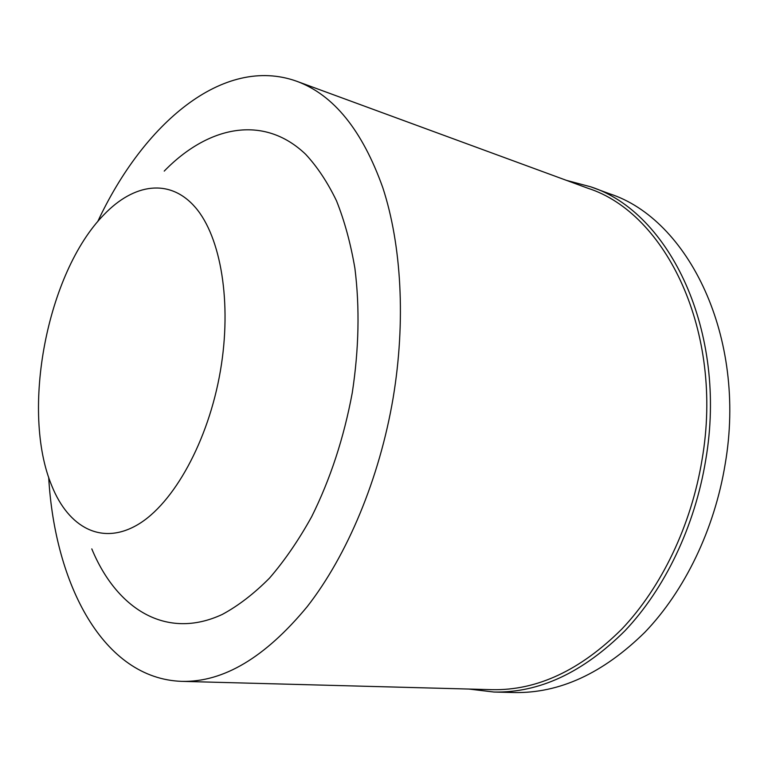 <?xml version="1.0" encoding="UTF-8"?>
<svg xmlns="http://www.w3.org/2000/svg" width="768" height="768" viewBox="0 0 768 768"><rect width="100%" height="100%" fill="white"/><g stroke="black" fill="none" stroke-linecap="round" stroke-linejoin="round"><path stroke-width="1.15" d="M468.883 689.05L493.91 692.026L514.003 692.534C559.411 693.466 603.053 673.373 644.899 632.246C684.547 590.976 714.499 529.478 725.184 464.026C747.091 337.008 688.157 219.072 609.629 193.795L590.774 186.835L566.419 180.346M493.91 692.026C539.251 692.966 582.912 672.566 624.902 630.845C664.675 588.96 694.838 526.531 705.696 460.138C727.958 331.248 669.168 211.987 590.774 186.835M48.682 477.322C54.845 584.64 103.382 678.71 181.728 681.36L491.914 689.664C536.89 690.653 580.214 670.435 621.878 629.021C661.354 587.443 691.296 525.456 702.077 459.542C724.195 331.555 665.866 213.13 588.038 188.294L296.774 81.283C223.008 54.758 143.117 124.214 97.699 221.645M181.728 681.36C223.334 682.416 265.162 657.504 307.219 606.634C347.155 555.466 379.469 478.723 393.139 397.93C405.907 321.331 401.472 244.694 382.79 187.642C362.304 130.291 333.629 94.838 296.774 81.283M91.795 548.89C116.486 608.698 166.003 640.608 222.259 614.448C238.234 605.837 253.968 593.741 269.472 578.15C284.602 560.64 298.666 540.163 311.654 516.72C330.346 479.174 343.882 437.856 352.272 392.774C358.934 349.018 359.808 307.536 354.902 268.32C350.659 243.456 344.534 220.954 336.509 200.832C327.562 182.304 317.27 166.781 305.635 154.272C263.366 113.923 207.869 126.192 164.227 171.101M220.406 370.838C232.109 302.698 220.896 237.034 195.427 207.475C169.862 177.83 133.805 183.494 103.987 214.646C47.002 272.544 20.4 411.283 51.936 486.144C68.63 527.472 101.674 545.798 137.635 524.717C173.472 503.75 208.358 441.322 220.406 370.838"/></g></svg>
